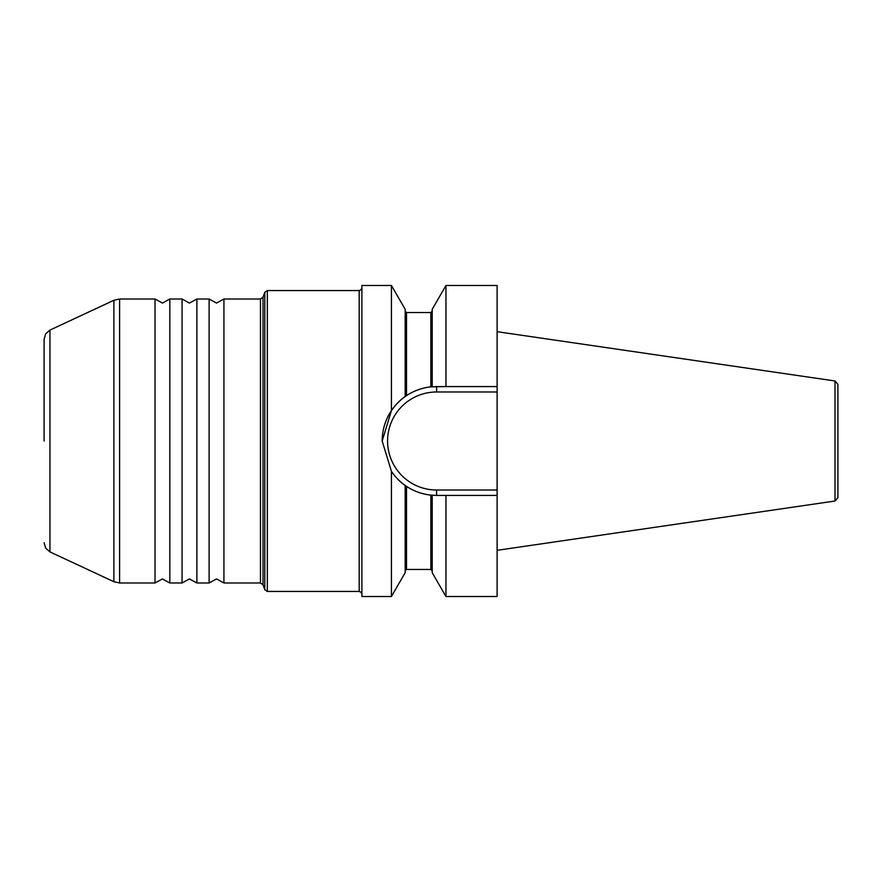 <?xml version="1.0" encoding="UTF-8"?>
<svg xmlns="http://www.w3.org/2000/svg" width="882" height="882" viewBox="0 0 882 882"><rect width="100%" height="100%" fill="white"/><g stroke="black" fill="none" stroke-linecap="round" stroke-linejoin="round"><path stroke-width="1.32" d="M44.1 441L44.1 339.272L44.1 441M405.301 485.53L405.169 485.431C400.318 482.222 395.742 477.526 391.421 471.341L391.421 596.519L361.896 596.519L361.896 285.481L391.421 285.481L405.169 309.295L405.169 396.569L406.514 395.643C413.845 390.792 421.949 387.871 430.857 386.878L445.95 386.57L445.95 285.481L497.117 285.481L497.117 596.519L445.95 596.519L445.95 495.43L435.796 495.419M497.117 550.313L835.011 501.02L835.011 380.98L837.9 384.332L837.9 497.668L837.9 441M155.023 299.009L155.023 582.991L119.599 582.991L119.599 299.009L155.023 299.009L162.431 303.066L169.829 299.009L182.067 299.009L182.067 582.991L169.829 582.991L169.829 299.009M196.884 441L196.884 299.009L209.111 299.009L209.111 582.991L196.884 582.991L196.884 441M209.111 582.991L216.52 578.934L223.929 582.991L223.929 299.009L260.466 299.009L260.466 582.991L263.012 584.766L263.012 297.234L260.466 299.009M391.421 471.341A54.43 54.43 0 0 0 432.213 495.254L430.857 495.122C421.949 494.129 413.834 491.208 406.514 486.357L405.169 485.431C400.318 482.222 395.742 477.526 391.421 471.341L382.171 441L391.421 410.659C395.742 404.474 400.318 399.778 405.169 396.569L405.235 396.514M391.421 285.481L391.421 410.659C395.742 404.474 400.318 399.778 405.169 396.569L406.514 395.643L406.514 312.537L430.857 312.537L430.857 386.878M432.125 386.757A54.43 54.43 0 0 1 432.213 386.746L432.213 309.295L445.95 285.481M436.248 386.57L497.117 386.57M445.95 386.57L436.601 386.57A54.43 54.43 0 0 0 435.499 386.581M431.695 386.79A54.43 54.43 0 0 0 382.171 441M435.499 495.419A54.43 54.43 0 0 0 436.601 495.43L497.117 495.43M436.601 386.57L436.601 391.983A49.017 49.017 0 0 0 387.584 441A49.017 49.017 0 0 0 436.601 490.017L436.601 495.43L430.857 495.122L430.857 569.463L432.213 570.819M445.95 596.519L432.213 572.705L432.213 495.254M405.169 485.431L405.169 572.705L391.421 596.519M44.1 542.728L45.688 548.174L49.954 551.912L49.954 330.089L45.688 333.826L44.1 339.272M49.954 330.089L113.888 300.277L113.888 581.723L49.954 551.912M263.012 297.234L264.787 292.339L264.787 589.661L263.012 584.766M267.334 441L267.334 290.553L359.183 290.553L359.183 591.447L267.334 591.447L267.334 441M497.117 490.017L436.601 490.017M436.601 391.983L497.117 391.983M430.857 569.463L406.514 569.463L406.514 486.357M119.599 299.009L113.888 300.277M119.599 582.991L113.888 581.723M169.829 582.991L162.431 578.934L155.023 582.991M196.884 299.009L189.476 303.066L182.067 299.009M196.884 582.991L189.476 578.934L182.067 582.991M223.929 299.009L216.52 303.066L209.111 299.009M223.929 582.991L260.466 582.991M267.334 290.553L264.787 292.339M267.334 591.447L264.787 589.661M361.896 287.852L361.102 289.759L359.183 290.553M361.896 594.148L361.102 592.241L359.183 591.447M430.857 312.537L432.213 311.181M406.514 312.537L405.169 311.181M835.011 380.98L497.117 331.687M835.011 501.02L837.9 497.668M406.514 569.463L405.169 570.819"/></g></svg>
